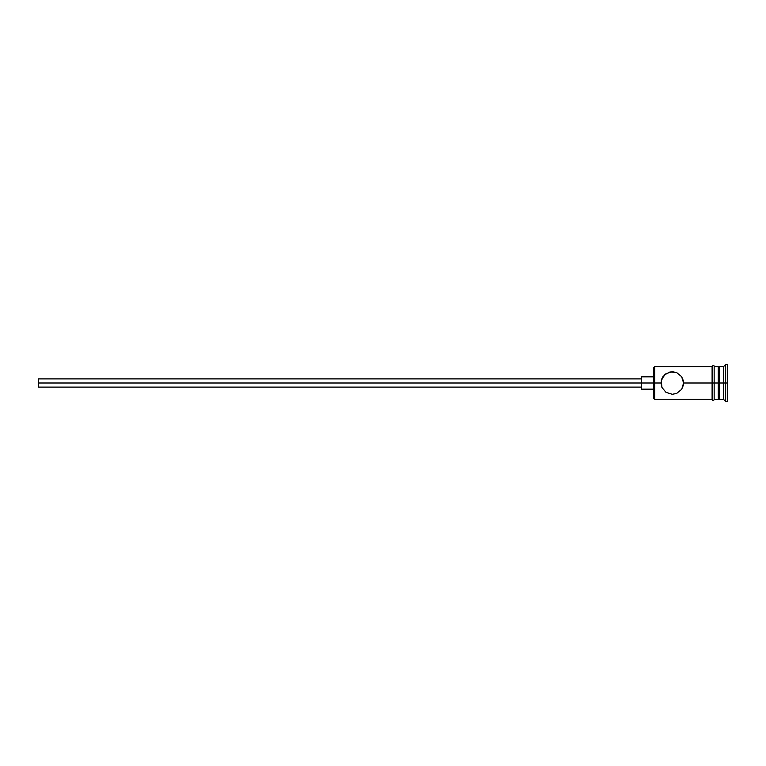 <?xml version="1.0" encoding="UTF-8"?>
<svg xmlns="http://www.w3.org/2000/svg" width="766" height="766" viewBox="0 0 766 766"><rect width="100%" height="100%" fill="white"/><g stroke="black" fill="none" stroke-linecap="round" stroke-linejoin="round"><path stroke-width="1.15" d="M654.652 383L653.838 383L653.838 398.598L653.838 383L38.3 383L38.3 387.108L38.3 383L641.525 383L641.525 389.157L641.525 383L653.838 383L653.838 367.402L654.652 399.412L654.652 383L661.02 383L661.92 378.567L665.989 373.645L672.299 371.711L676.694 372.602L681.625 376.642L683.588 383L683.349 380.712L683.349 385.288L681.625 389.358L676.704 393.389L672.299 394.289L666.008 392.364L661.92 387.424L661.02 383L654.652 383L654.652 366.588L654.652 383M727.7 401.47L725.651 401.47L723.592 399.412L719.494 399.412L718.259 398.186L718.259 383L719.494 383L719.494 366.588L719.494 383L723.592 383L723.592 399.412L723.592 383L725.651 383L725.651 364.53L725.651 383L727.7 383L727.7 364.53L727.7 401.47L727.7 383L725.651 383L725.651 401.47L725.651 383L719.494 383L719.494 399.412L719.494 383L683.588 383L712.102 383L712.102 399.622C712.792 400.944 713.472 400.944 714.161 399.622L714.161 366.378C714.008 365.143 713.328 365.143 712.102 366.378L712.102 383L718.259 383L718.259 366.588L714.161 366.588M683.588 383L681.759 389.157M681.625 389.358L676.704 393.389L672.299 394.289L666.008 392.364L661.92 387.433M661.92 387.424L661.25 380.721L664.342 374.995L670.02 371.95L676.579 372.554M723.592 383L723.592 366.588L723.592 383M718.259 398.167L718.259 366.588M714.161 399.622L714.161 366.378M712.102 366.378L712.102 399.622M662.973 376.642L662.628 377.188M664.869 374.507L664.352 374.995M676.694 372.602L681.625 376.642L683.358 380.721M641.525 376.843L641.525 383L641.525 376.843L653.838 376.843M38.3 378.892L38.3 383L38.3 378.892L641.525 378.892M712.102 399.412L654.652 399.412L653.838 398.598M641.525 387.108L38.3 387.108M653.838 389.157L641.525 389.157M718.259 399.412L714.161 399.412M727.7 364.53L725.651 364.53L723.592 366.588L719.494 366.588L718.259 367.814M712.102 366.588L654.652 366.588L653.838 367.402"/></g></svg>
